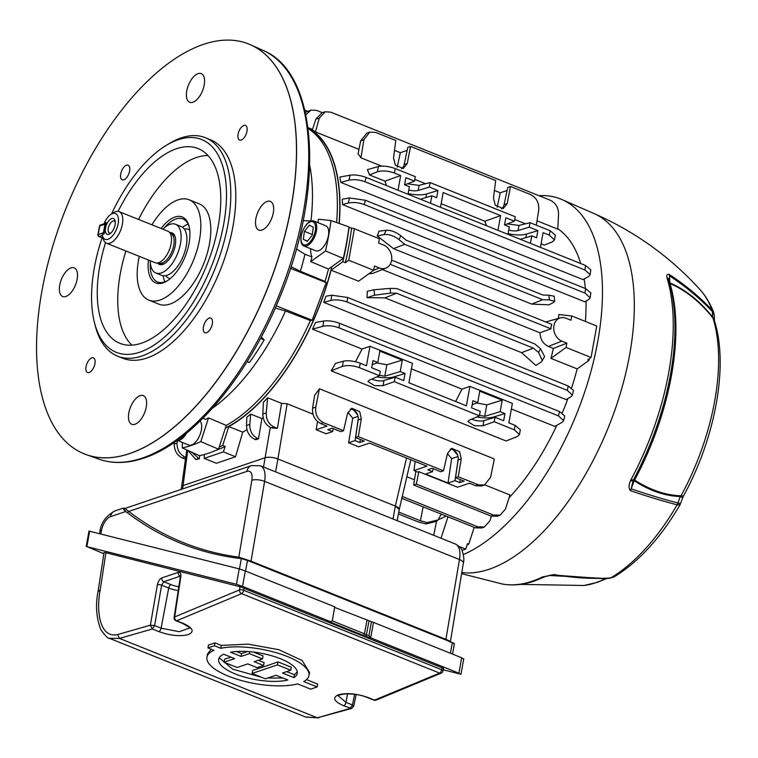 <?xml version="1.0" encoding="UTF-8"?>
<svg xmlns="http://www.w3.org/2000/svg" width="758" height="758" viewBox="0 0 758 758"><rect width="100%" height="100%" fill="white"/><g stroke="black" fill="none" stroke-linecap="round" stroke-linejoin="round"><path stroke-width="1.14" d="M430.497 203.277L431.852 195.763L436.646 197.686L437.935 190.523L429.312 187.065L430.118 182.583L419.07 185.359L407.406 183.815M530.429 243.365L531.784 235.852L536.579 237.775L537.867 230.621L529.245 227.154L530.05 222.672L519.003 225.448L507.339 223.913M558.428 318.398A165.301 81.144 111.9 0 0 558.826 314.542L571.75 315.963L570.982 320.255L565.98 318.246A12.355 9.93 71.3 0 0 560.408 317.858A12.355 9.93 71.3 0 0 553.927 325.694A12.355 9.93 71.3 0 0 561.858 341.147L566.861 343.156L566.084 347.448L591.069 357.473L587.677 359.917L588.928 360.42L577.17 368.9A165.301 81.144 111.9 0 1 571.646 387.745M577.17 368.9L550.943 358.373A165.301 81.144 111.9 0 0 553.349 348.453L548.347 346.444C543.135 343.886 540.34 339.338 539.961 332.8L550.971 328.82A12.516 10.053 -108.7 0 1 551.18 326.527A12.516 10.053 -108.7 0 1 551.767 324.377L391.611 260.127M459.215 546.499L465.715 549.114L467.487 543.666L468.738 544.168A183.843 90.249 111.9 0 1 467.07 544.974M511.366 408.96L554.818 426.394L562.199 422.282L563.601 420.718L558.457 415.886L559.499 411.547L564.738 415.99L563.601 420.718M343.317 361.187C348.121 360.258 353.749 360.941 360.221 363.234L359.415 367.668C352.944 365.422 347.268 365.015 342.379 366.417L343.317 361.187L335.5 363.414A165.301 81.144 111.9 0 1 331.18 370.814L506.069 440.966L517.259 436.58L519.467 434.552L514.312 429.805L515.108 425.371L520.339 429.729L519.467 434.552M312.486 329.171A165.301 81.144 -68.1 0 0 315.565 322.463L323.59 321.041C328.441 320.435 333.776 321.193 339.575 323.315L339.025 327.854C333.217 325.76 327.854 325.239 322.936 326.291L312.486 329.171L362.078 349.068L355.483 361.756M406.866 476.744L414.474 479.795M390.152 288.381L396.747 288.561L534.769 343.933L540.53 348.708L544.614 356.601L541.203 362.049L535.868 365.422L521.58 352.659L384.969 297.856L367.033 297.686L367.289 291.309L374.073 289.774L390.152 288.381L390.588 293.081L374.575 295.203L367.033 297.686M347.638 297.487L347.012 301.997C341.252 299.922 335.917 299.391 330.99 300.414L323.761 302.357A165.301 81.144 -68.1 0 0 325.978 296.198L331.739 295.213L347.638 297.487L568.235 385.993L573.465 390.398L572.413 395.164L567.268 390.361L568.235 385.993M323.761 302.357L566.093 399.57L571.058 396.728L572.413 395.164M446.159 516.094A165.301 81.144 111.9 0 1 438.304 519.666M567.913 398.537A165.301 81.144 111.9 0 1 562.294 412.902M556.827 425.285A165.301 81.144 111.9 0 1 509.073 497.769M382.316 269.554L539.961 332.8M368.625 273.941L372.974 273.335L385.945 268.076A12.355 9.93 71.3 0 0 391.678 256.678A12.355 9.93 71.3 0 0 383.605 245.08L378.612 243.081L379.379 238.789L354.403 228.764L348.737 260.25L345.345 262.694L342.843 261.69A183.843 90.249 -68.1 0 0 349.012 227.438L348.898 227.428M348.737 260.25L373.713 270.274L358.572 281.199L331.085 270.18A165.301 81.144 111.9 0 1 228.793 426.574L242.731 432.164L246.956 429.663M246.511 425.513L249.818 424.518C249.714 431.15 252.348 435.812 257.72 438.494L254.859 439.346C249.477 436.684 246.691 432.069 246.511 425.513L246.824 417.203A165.301 81.144 -68.1 0 0 250.68 414.086L261.898 418.587L263.13 417.506M262.837 413.925L266.248 412.958C266.105 419.638 268.73 424.328 274.15 427.038L271.203 427.863C265.783 425.172 262.988 420.529 262.837 413.925L263.367 402.271A165.301 81.144 -68.1 0 0 267.631 397.751L281.578 403.351L287.159 403.787L312.921 414.114M347.903 412.267L352.716 418.198L348.604 442.776L355.066 440.587L359.861 442.511L364.219 441.033L355.597 437.574L358.326 436.655L443.468 470.803L440.73 471.732L432.107 468.273L427.749 469.752L432.543 471.675L425.57 474.034L448.025 483.045L454.999 480.676L459.793 482.6L464.152 481.131L455.53 477.663L458.258 476.744L478.345 484.798L484.409 485.044L490.644 477.275L494.301 458.95L319.421 388.797A165.301 81.144 111.9 0 1 314.627 395.316L312.571 408.192L315.764 407.112C315.006 414.323 317.574 419.506 323.448 422.661L343.535 430.715L340.806 431.643L332.175 428.185L327.816 429.653L332.61 431.577L326.148 433.775L316.143 429.758L317.507 421.581M484.836 484.883L509.963 494.974L505.52 508.95L500.166 515.127L497.589 516.189L491.118 516.084L493.581 515.07L500.166 515.127M537.005 220.805L557.793 229.143L558.561 214.144C558.438 207.559 555.671 202.917 550.232 200.207L330.801 112.175L325.229 111.777L319.289 118.153L315.461 131.93L358.97 149.383M407.254 163.51L410.552 146.408L407.823 147.327L404.147 164.562L407.254 163.51L403.294 168.484L395.363 165.159L393.525 158.005L395.761 140.467L375.674 132.413L369.696 132.138L363.868 139.766L360.675 140.846L358.06 153.921A165.301 81.144 111.9 0 1 360.979 157.835L381.596 166.097M414.825 179.428L425.541 183.73M514.758 219.517L525.474 223.818M315.461 131.93A165.301 81.144 -68.1 0 0 312.372 129.893L315.887 119.082L322.188 112.62L325.229 111.777M393.506 248.652L404.706 244.332L398.935 239.556C393.819 235.7 388.845 234.051 384.003 234.601L377.247 235.937L393.506 248.652L531.699 304.1L548.953 304.83L553.387 302.556L554.666 301.277L549.313 299.884L548.877 295.184L554.193 296.226L554.666 301.277M377.247 235.937L379 231.181L386.258 230.28C390.92 230.091 395.799 231.929 400.897 235.814L398.935 239.556M384.912 181.124L369.421 174.909A165.301 81.144 111.9 0 0 367.374 169.659L378.346 166.542C383.141 165.614 388.769 166.296 395.24 168.589L394.444 173.023L400.688 175.534L384.912 181.124L386.476 185.615M540.445 247.383L543.088 232.659L549.332 235.169L554.486 239.907L552.279 241.935L544.301 245.071L541.089 243.782M590.16 274.671L588.758 276.405L583.101 279.626L340.768 182.403A165.301 81.144 -68.1 0 0 339.859 177.04L350.12 175.174C354.952 174.558 360.277 175.306 366.086 177.429L585.527 265.471L590.766 269.763L590.16 274.671L584.968 270L585.527 265.471M590.122 297.799L588.767 299.476L584.797 301.788L342.464 204.565A165.301 81.144 -68.1 0 0 342.322 199.212L349.429 197.971L365.318 200.235L585.583 288.599L590.814 292.91L590.122 297.799L584.949 293.1L585.583 288.599M557.812 228.793A165.301 81.144 111.9 0 1 580.713 263.538M584.181 279.01A165.301 81.144 111.9 0 1 585.356 288.504M586.029 301.068A165.301 81.144 111.9 0 1 585.375 321.42M308.061 127.875A165.301 81.144 111.9 0 1 339.233 223.477M560.408 317.858L545.76 321.97M571.75 315.963L596.736 325.987L591.069 357.473M550.943 358.373L566.084 347.448M474.205 527.35L468.738 544.168M441.014 538.237L447.978 516.823M589.326 358.733A183.843 90.249 111.9 0 1 588.928 360.42M333.245 428.611L332.61 431.577M352.716 418.198L358.07 416.379M357.643 414.939L353.503 409.936M355.066 440.587L358.307 418.681M348.604 442.776L358.61 446.794L369.468 443.117L426.925 466.17L413.963 470.557L417.715 472.063L418.814 471.694L457.538 487.223L469.401 483.206L475.645 485.717L478.345 484.798M453.436 450.025L457.576 455.027M448.025 483.045L451.635 458.628L447.466 453.616M451.635 458.628L458.003 456.477M458.239 458.77L454.999 480.676M432.543 471.675L433.178 468.7M530.05 222.672L550.137 230.726L555.358 235.094L554.486 239.907M430.118 182.583L515.25 216.741L514.445 221.222L505.823 217.764L504.534 224.918L509.329 226.841L507.974 234.355M395.24 168.589L415.318 176.642L414.512 181.134L405.89 177.675L404.601 184.829L409.396 186.752L408.041 194.266M400.688 175.534L398.035 190.249M440.512 207.294L443.155 192.57L500.621 215.623L497.968 230.337M520.348 239.32L531.784 235.852M359.415 367.668L379.502 375.722L369.298 380.146L367.943 381.473L374.537 385.661L383.027 385.661L394.302 381.662L479.435 415.82L469.23 420.235L467.875 421.571L474.47 425.75L482.96 425.75L494.225 421.751L514.312 429.805M411.433 368.871L462.01 389.157L469.894 386.362L512.37 403.408L508.864 422.869L515.108 425.371M469.894 386.362L466.397 405.824L408.932 382.781L412.437 363.309L369.961 346.273L366.465 365.735L360.221 363.234M394.302 381.662L395.108 377.181L403.73 380.639L405.018 373.476L400.224 371.553L402.28 360.107L379.824 351.096L377.768 362.551L372.974 360.628L371.685 367.782L380.308 371.24L379.502 375.722M494.225 421.751L495.04 417.27L503.663 420.728L504.951 413.574L500.157 411.651L502.213 400.196L479.757 391.185L477.701 402.64L472.907 400.717L471.618 407.87L480.24 411.329L479.435 415.82M477.701 402.64L472.187 404.725M502.213 400.196L486.788 404.876L484.732 416.332L500.157 411.651M479.52 415.346L484.732 416.332M486.788 404.876L476.773 402.991M323.448 422.661L320.748 423.57L326.992 426.081L316.143 429.758M342.379 366.417L331.18 370.814M395.108 377.181L383.946 380.563A8.499 2.871 10.2 0 1 371.761 379.076M495.04 417.27L483.879 420.652A8.499 2.871 10.2 0 1 471.694 419.174M410.552 146.408L495.694 180.556L493.458 198.094L495.296 205.247L503.227 208.583L507.187 203.608L510.485 186.496L530.572 194.55C536.484 197.696 539.203 202.822 538.749 209.928L536.304 225.183M407.169 150.387L400.319 152.709L394.492 150.368M507.102 190.476L500.252 192.797L494.424 190.457M510.485 186.496L507.756 187.416L504.079 204.66A8.499 6.822 -108.7 0 1 501.531 208.867M500.252 192.797L497.172 207.256M363.868 139.766L360.979 157.835M404.147 164.562A8.499 6.822 -108.7 0 1 401.598 168.769M500.621 215.623L484.845 221.213L441.156 203.694M484.845 221.213L486.409 225.704M394.444 173.023C387.963 170.787 382.288 170.37 377.399 171.782L369.421 174.909M320.748 423.57C314.835 420.434 312.116 415.308 312.571 408.192M462.01 389.157L455.605 401.494M398.765 512.095L420.415 520.784L423.125 506.856M436.494 521.447L433.728 535.309M398.433 513.962L418.331 521.949L425.911 523.949L427.285 522.603L438.067 519.903L441.241 514.123M420.415 520.784L427.285 522.603M418.814 471.694L416.341 484.087L493.581 515.07M416.341 484.087L413.641 485.006L491.118 516.084M413.641 485.006L415.829 471.305M402.271 496.481L477.985 526.867L484.4 526.981L489.886 520.822L491.411 516.198M484.4 526.981L481.747 528.004L475.446 527.843L477.985 526.867M401.844 498.309L475.446 527.843M219.204 447.059A183.843 90.249 -68.1 0 0 222.653 445.448L228.793 426.574M222.653 445.448L225.154 446.453L223.383 451.891L204.205 458.391L204.272 454.516M204.205 458.391L216.343 463.261L235.53 456.761L223.383 451.891M235.53 456.761L242.731 432.164M177.258 440.417L177.05 442.985C176.927 449.665 179.58 454.355 184.98 457.065L185.719 457.358L186.828 449.958M184.98 457.065L182.526 458.078L185.151 459.13M182.526 458.078C177.097 455.387 174.321 450.745 174.198 444.141L174.283 442.378M181.162 489.412L181.626 486.844A9.267 3.127 10.2 0 1 183.256 485.48L265.205 457.718L183.256 485.48L181.617 486.901L185.719 457.358M191.859 452.261L199.231 458.893L195.744 459.49L188.05 450.517M199.78 455.586L199.231 458.893M266.248 412.958L267.631 397.751M274.15 427.038L277.4 428.346L281.578 403.351M271.203 427.863L277.4 428.346M249.818 424.518L250.68 414.086M257.72 438.494L258.506 438.816L261.898 418.587M254.859 439.346L255.806 439.725L258.506 438.816M465.715 549.114L462.02 550.365M373.713 270.274L374.49 265.982L379.483 267.981A12.355 9.93 71.3 0 0 385.945 268.076M307.407 111.18L304.82 110.137M349.012 227.438L354.403 228.764M331.085 270.18L342.843 261.69M400.897 235.814L406.117 240.144L542.908 295.023L548.877 295.184M553.349 348.453L566.861 343.156M384.969 297.856L396.557 293.242L533.357 348.121L521.58 352.659M533.357 348.121L538.578 352.451L540.53 348.708M396.557 293.242L390.588 293.081M531.699 304.1L542.719 299.704L549.313 299.884M404.706 244.332L542.719 299.704M390.18 264.305L550.971 328.82M484.409 485.044L481.624 485.982L475.645 485.717M319.421 388.797L315.764 407.112M358.326 436.655L361.31 418.861L359.728 411.622L351.797 408.287L347.581 413.356L343.535 430.715M458.258 476.744L461.243 458.95L459.661 451.711L451.73 448.385L447.514 453.445L443.468 470.803M360.675 140.846L366.9 133.086L369.696 132.138M339.575 323.315L559.499 411.547M339.025 327.854L558.457 415.886M362.078 349.068L369.961 346.273M347.012 301.997L567.268 390.361M305.332 112.364L311.064 110.062L305.853 114.761M311.064 110.062L316.749 110.431L322.207 112.61M366.086 177.429L365.043 181.768L584.968 270M365.043 181.768C359.254 179.684 353.882 179.163 348.936 180.196L350.12 175.174M340.768 182.403L348.936 180.196M365.318 200.235L364.352 204.603L584.949 293.1M364.352 204.603C358.6 202.528 353.256 202.007 348.32 203.021L349.429 197.971M342.464 204.565L348.32 203.021M330.99 300.414L331.739 295.213M322.936 326.291L323.59 321.041M319.289 118.153L315.887 119.082M174.198 444.141L177.05 442.985M438.067 519.903L436.58 521.371L425.911 523.949M542.444 360.742L538.578 352.451M215.765 450.432A183.843 90.249 -68.1 0 0 225.154 446.453M345.345 262.694A183.843 90.249 -68.1 0 0 351.504 228.442M399.22 509.556L395.354 506.069L277.921 458.96L395.354 506.069A9.267 3.127 10.2 0 1 399.239 509.48L397.22 520.67M287.159 403.787L277.921 458.95C273.07 457.254 268.834 456.847 265.205 457.718A9.267 3.127 10.2 0 1 277.921 458.96L275.599 471.874M415.128 461.442L413.963 470.557M400.319 152.709L397.239 167.158M372.254 364.626L377.768 362.551M400.224 371.553L384.799 376.233L379.587 375.257M402.28 360.107L386.855 364.788L384.799 376.233M386.855 364.788L376.84 362.902M431.852 195.763L420.415 199.231M437.935 190.523L426.555 193.982A19.158 6.471 10.2 0 1 408.164 193.584M429.312 187.065L418.151 190.457A8.499 2.871 10.2 0 1 408.818 189.983M404.668 184.848L414.512 181.134M529.245 227.154L518.084 230.546A8.499 2.871 10.2 0 1 508.751 230.072M504.601 224.946L514.445 221.222M537.867 230.621L526.488 234.07A19.158 6.471 10.2 0 1 508.097 233.672M355.597 437.574L358.202 419.913A8.499 6.822 71.3 0 0 350.253 409.093M455.53 477.663L458.135 460.002A8.499 6.822 71.3 0 0 450.186 449.181M405.018 373.476L393.639 376.934A19.158 6.471 10.2 0 1 376.868 376.868M504.951 413.574L493.572 417.023A19.158 6.471 10.2 0 1 476.801 416.957M359.861 442.511L360.315 439.469M459.793 482.6L460.248 479.558M108.887 234.279A8.499 4.169 -68.1 0 0 109.872 233.805A8.499 4.169 -68.1 0 0 115.093 220.768A8.499 4.169 -68.1 0 0 111.72 218.541A8.499 4.169 -68.1 0 0 105.504 228.035A8.499 4.169 -68.1 0 0 108.887 234.279M115.273 221.923A6.49 3.184 -68.1 0 0 114.344 221.042A6.49 3.184 -68.1 0 0 113.008 221.052A6.49 3.184 -68.1 0 0 108.555 227.087A6.49 3.184 -68.1 0 0 109.512 233.085A6.49 3.184 -68.1 0 0 110.801 233.085M111.009 214.315L113.662 212.628A16.998 8.338 111.9 0 1 115.633 211.672A16.998 8.338 111.9 0 1 119.129 211.643A16.998 8.338 111.9 0 1 121.64 227.343A16.998 8.338 111.9 0 1 109.967 243.157A16.998 8.338 111.9 0 1 106.471 243.185A16.998 8.338 111.9 0 1 103.211 238.694L102.453 235.643A13.9 6.822 -68.1 0 0 107.987 239.291A13.9 6.822 -68.1 0 0 118.144 223.752A13.9 6.822 -68.1 0 0 112.62 213.529A13.9 6.822 -68.1 0 0 111.009 214.315A13.9 6.822 -68.1 0 0 104.301 223.07L104.5 223.638M119.129 211.643L167.85 231.19A16.998 8.338 111.9 0 1 168.939 231.834A16.998 8.338 111.9 0 1 169.982 248.103A16.998 8.338 111.9 0 1 158.687 262.704A16.998 8.338 111.9 0 1 156.432 263.017A16.998 8.338 111.9 0 1 155.191 262.732L106.471 243.185M168.939 231.834L171.734 234.108A15.909 7.807 111.9 0 1 172.701 249.335A15.909 7.807 111.9 0 1 162.127 263.007A15.909 7.807 111.9 0 1 160.023 263.301L156.432 263.017M102.453 235.643A13.9 6.822 -68.1 0 1 102.245 234.516L104.045 233.909L106.101 222.454L104.301 223.07M189.718 230.129A26.303 12.914 -68.1 0 0 184.327 229.077M150.226 260.743A26.265 12.895 -68.1 0 0 155.902 273.003L161.672 275.315A26.265 12.895 -68.1 0 0 168.153 274.851A26.265 12.895 -68.1 0 0 185.369 249.932A26.265 12.895 -68.1 0 0 181.228 226.566L175.458 224.254A26.265 12.895 -68.1 0 0 168.977 224.719A26.265 12.895 -68.1 0 0 162.885 229.191M155.902 273.003A26.265 12.895 -68.1 0 0 162.383 272.529A26.265 12.895 -68.1 0 0 179.589 247.62A26.265 12.895 -68.1 0 0 175.458 224.254M157.607 263.111A16.998 8.338 -68.1 0 0 159.351 264.4A16.998 8.338 -68.1 0 0 163.548 264.097A16.998 8.338 -68.1 0 0 174.681 247.98A16.998 8.338 -68.1 0 0 172.009 232.858A16.998 8.338 -68.1 0 0 169.858 232.583M165.642 275.647A26.303 12.914 -68.1 0 0 170.266 278.603M89.179 372.491A7.883 3.875 -68.1 0 0 94.598 365.148A7.883 3.875 -68.1 0 0 93.433 357.861A7.883 3.875 -68.1 0 0 91.803 357.88A7.883 3.875 -68.1 0 0 86.393 365.214A7.883 3.875 -68.1 0 0 87.558 372.5A7.883 3.875 -68.1 0 0 89.179 372.491M123.848 179.807A7.883 3.875 -68.1 0 0 129.267 172.464A7.883 3.875 -68.1 0 0 128.102 165.178A7.883 3.875 -68.1 0 0 126.472 165.187A7.883 3.875 -68.1 0 0 121.062 172.53A7.883 3.875 -68.1 0 0 122.228 179.817A7.883 3.875 -68.1 0 0 123.848 179.807M241.215 140.041A7.883 3.875 -68.1 0 0 246.634 132.707A7.883 3.875 -68.1 0 0 245.469 125.421A7.883 3.875 -68.1 0 0 243.849 125.43A7.883 3.875 -68.1 0 0 238.429 132.773A7.883 3.875 -68.1 0 0 239.594 140.059A7.883 3.875 -68.1 0 0 241.215 140.041M206.546 332.734A7.883 3.875 -68.1 0 0 211.965 325.39A7.883 3.875 -68.1 0 0 210.8 318.104A7.883 3.875 -68.1 0 0 209.18 318.114A7.883 3.875 -68.1 0 0 203.76 325.457A7.883 3.875 -68.1 0 0 204.925 332.743A7.883 3.875 -68.1 0 0 206.546 332.734M134.962 424.281A15.444 7.58 -68.1 0 0 145.574 409.907A15.444 7.58 -68.1 0 0 143.29 395.629A15.444 7.58 -68.1 0 0 140.116 395.657A15.444 7.58 -68.1 0 0 129.504 410.04A15.444 7.58 -68.1 0 0 131.788 424.309A15.444 7.58 -68.1 0 0 134.962 424.281M262.012 230.053A15.444 7.58 -68.1 0 0 272.624 215.67A15.444 7.58 -68.1 0 0 270.341 201.401A15.444 7.58 -68.1 0 0 267.157 201.429A15.444 7.58 -68.1 0 0 256.545 215.803A15.444 7.58 -68.1 0 0 258.838 230.072A15.444 7.58 -68.1 0 0 262.012 230.053M192.911 102.264A15.444 7.58 -68.1 0 0 203.523 87.881A15.444 7.58 -68.1 0 0 201.23 73.611A15.444 7.58 -68.1 0 0 198.056 73.64A15.444 7.58 -68.1 0 0 187.444 88.013A15.444 7.58 -68.1 0 0 189.727 102.292A15.444 7.58 -68.1 0 0 192.911 102.264M65.861 296.492A15.444 7.58 -68.1 0 0 76.473 282.118A15.444 7.58 -68.1 0 0 74.189 267.849A15.444 7.58 -68.1 0 0 71.015 267.868A15.444 7.58 -68.1 0 0 60.403 282.251A15.444 7.58 -68.1 0 0 62.687 296.52A15.444 7.58 -68.1 0 0 65.861 296.492M102.093 237.775A114.629 56.272 -68.1 0 0 94.324 322.036A114.629 56.272 -68.1 0 0 139.908 352.148A114.629 56.272 -68.1 0 0 223.705 224.046A114.629 56.272 -68.1 0 0 178.121 139.756A114.629 56.272 -68.1 0 0 164.846 146.256A114.629 56.272 -68.1 0 0 111.549 213.974M164.846 146.256L167.509 144.57A117.717 57.788 111.9 0 1 181.134 137.899A117.717 57.788 111.9 0 1 205.342 137.7A117.717 57.788 111.9 0 1 222.757 246.454A117.717 57.788 111.9 0 1 141.888 356.014A117.717 57.788 111.9 0 1 117.68 356.213A117.717 57.788 111.9 0 1 95.082 325.097L94.324 322.036M164.514 227.665A33.987 16.685 111.9 0 1 175.922 218.977A33.987 16.685 111.9 0 1 182.915 218.92A33.987 16.685 111.9 0 1 189.244 227.163M167.878 280.422A33.987 16.685 111.9 0 1 164.6 281.948A33.987 16.685 111.9 0 1 157.607 282.004A33.987 16.685 111.9 0 1 150.349 262.969M161.122 228.49A35.531 17.443 111.9 0 1 174.937 217.044A35.531 17.443 111.9 0 1 189.064 226.377A35.531 17.443 111.9 0 1 167.205 280.867A35.531 17.443 111.9 0 1 163.093 282.886A35.531 17.443 111.9 0 1 148.464 260.032M205.342 137.7L210.345 139.709A117.717 57.788 111.9 0 1 227.751 248.453A117.717 57.788 111.9 0 1 146.891 358.022A117.717 57.788 111.9 0 1 122.682 358.221L117.68 356.213M151.951 224.813A54.074 26.539 111.9 0 1 178.026 199.875A54.074 26.539 111.9 0 1 189.149 199.78A54.074 26.539 111.9 0 1 197.137 249.733A54.074 26.539 111.9 0 1 159.995 300.054A54.074 26.539 111.9 0 1 148.881 300.149A54.074 26.539 111.9 0 1 139.301 256.356M189.149 199.78L199.136 203.788A54.074 26.539 111.9 0 1 207.133 253.741A54.074 26.539 111.9 0 1 169.991 304.062A54.074 26.539 111.9 0 1 158.867 304.157L148.881 300.149M129.703 453.521A220.805 108.394 111.9 0 1 84.299 453.89A220.805 108.394 111.9 0 1 51.648 249.903A220.805 108.394 111.9 0 1 203.315 44.4A220.805 108.394 111.9 0 1 248.728 44.03A220.805 108.394 111.9 0 1 281.379 248.018A220.805 108.394 111.9 0 1 129.703 453.521M118.096 211.378A104.945 51.516 111.9 0 1 176.51 148.729A104.945 51.516 111.9 0 1 199.022 148.947A104.945 51.516 111.9 0 1 213.32 246.483A104.945 51.516 111.9 0 1 141.528 343.175A104.945 51.516 111.9 0 1 120.892 343.715A104.945 51.516 111.9 0 1 105.552 242.664M138.543 219.432A104.083 51.089 111.9 0 1 196.35 157.55A104.083 51.089 111.9 0 1 207.986 155.523M339.053 223.411A164.979 80.992 -68.1 0 0 308.118 128.273M225.372 428.099A164.979 80.992 -68.1 0 0 331.805 266.683M131.911 345.155A104.083 51.089 111.9 0 1 125.894 250.974M247.042 361.699L249.401 362.514A162.856 79.95 -68.1 0 0 264.172 339.925L261.283 336.959M202.954 418.217L205.608 419.42A164.334 80.67 111.9 0 0 208.526 417.885L226.244 425.418A165.083 81.04 -68.1 0 0 310.401 320.568L285.52 310.96L275.249 308.08M303.143 220.616L311.102 220.995M336.609 222.549A165.083 81.04 -68.1 0 0 308.155 128.623M291.015 266.712L300.348 271.269L325.021 281.426A165.083 81.04 -68.1 0 0 328.508 269.071L310.733 261.624A164.334 80.67 111.9 0 0 311.917 256.886L304.953 254.318L296.378 248.88M330.981 220.569A187.719 92.154 111.9 0 1 325.514 250.964L343.308 258.393A188.477 92.523 111.9 0 0 348.974 226.907L330.981 220.569L318.369 219.185A164.334 80.67 111.9 0 1 318.009 222.653M325.021 281.426L326.196 282.63L312.154 320.217L310.401 320.568M326.196 282.63L290.494 268.304M312.154 320.217L276.234 305.815M208.526 417.885L200.813 441.62L218.512 449.172A188.477 92.523 111.9 0 1 199.335 455.672L182.299 447.893L182.394 442.483M226.244 425.418L218.512 449.172M200.813 441.62A187.719 92.154 111.9 0 1 182.299 447.893M343.308 258.393L328.508 269.071M325.514 250.964L310.733 261.624M310.543 248.69A27.809 13.653 -68.1 0 0 311.917 256.886M249.401 362.514L247.127 361.557M264.172 339.925L260.477 338.466M164.931 281.834A33.987 16.685 111.9 0 1 163.112 275.704M182.545 227.286A33.987 16.685 111.9 0 1 188.088 224.103M520.443 584.39L583.973 585.479A162.591 79.817 -68.1 0 0 595.826 582.694A162.591 79.817 -68.1 0 0 605.775 578.515A12.355 9.428 -116.5 0 1 605.775 578.515L549.029 575.464M677.102 504.8A6.178 4.813 -75.6 0 0 677.908 502.961L680.258 496.556C665.041 496.026 649.682 490.758 634.181 480.771L631.177 488.815C648.099 494.614 663.676 499.323 677.908 502.961L677.993 502.999A6.178 4.87 107.8 0 1 677.15 504.809L677.102 504.8C662.871 501.152 647.294 496.433 630.362 490.625C628.572 488.18 628.609 484.93 630.485 480.894L631.044 479.596A186.819 91.709 -68.1 0 0 667.211 278.565L667.04 277.703C666.396 274.964 667.135 273.884 669.257 274.462C685.336 284.999 699.625 296.88 712.132 310.079L712.179 310.126A6.178 4.074 135.9 0 1 712.444 311.566L714.273 315.432L713.657 312.438C710.255 303.579 705.707 295.971 700.013 289.603A165.481 81.229 -68.1 0 1 712.179 310.126L713.657 312.438M461.546 573.664L502.573 584.067A186.819 91.709 -68.1 0 0 532.173 581.215A186.819 91.709 -68.1 0 0 542.434 576.99L554.003 574.564C573.143 577.928 591.989 579.065 610.531 577.966L610.597 577.966A6.178 3.582 85.7 0 1 609.555 578.316A6.178 3.582 85.7 0 1 609.479 578.326M463.384 554.543A193.11 94.797 -68.1 0 0 590.473 373.144A193.11 94.797 -68.1 0 0 561.991 199.572A193.11 94.797 -68.1 0 0 538.966 195.687M602.487 578.638L609.404 578.326A6.178 3.762 -93.4 0 1 609.337 578.335L602.487 578.638L552.137 574.905L545.125 576.639A6.178 3.885 -108.4 0 1 543.401 576.611M554.003 574.564A6.178 3.468 -79.9 0 1 552.847 574.924L551.199 575.009M549.541 575.341L602.496 578.638M667.211 278.565A6.178 4.576 163.4 0 1 668.878 280.668C675.065 301.817 676.534 326.755 673.293 355.474A184.08 90.363 111.9 0 1 633.385 479.89A3.089 0.587 -151.8 0 1 634.626 480.06C650.269 490.085 665.751 495.325 681.054 495.779L680.258 496.556A12.355 0.692 20 0 1 682.664 497.892L680.011 504.856C660.493 538.085 638.473 562.114 613.961 576.942L609.404 578.326A6.178 3.762 -93.4 0 0 610.531 577.966M668.963 281.521L669.494 275.865L669.807 282.791C685.829 289.859 700.079 301.277 712.558 317.052L712.359 311.481C699.852 298.273 685.564 286.41 669.494 275.865A6.178 3.525 -56.7 0 0 669.257 274.462M712.444 311.566L712.359 311.481A6.178 3.894 -43.4 0 0 712.132 310.079M668.954 281.095L668.963 281.616M669.807 282.791A3.089 2.094 -66.4 0 0 669.996 283.454A182.697 89.69 111.9 0 1 634.626 480.06A3.089 1.952 123 0 0 634.181 480.771L633.195 480.307L631.177 488.815A6.178 3.989 108.7 0 1 630.362 490.625M669.598 283.16A3.089 2.293 163.4 0 0 669.996 283.454C686.161 290.617 700.496 302.186 713.013 318.152L712.558 317.052A12.355 7.192 -1.9 0 1 714.443 320.7L714.273 315.432M631.044 479.596A6.178 1.184 -151.8 0 0 633.385 479.89L633.195 480.307A6.178 2.028 -161.5 0 1 630.485 480.894M668.916 280.773A6.178 5.24 175.3 0 0 667.04 277.703M679.054 503.104C681.253 504.136 680.902 504.098 677.993 502.999M682.664 497.892L683.688 495.59C715.325 437.935 728.836 365.309 714.387 320.625L714.387 320.625A12.355 9.219 -17.3 0 0 713.013 318.152A162.591 79.817 -68.1 0 1 681.054 495.779A12.355 2.482 28.5 0 0 683.688 495.59M680.011 504.856L677.15 504.809A165.481 81.229 -68.1 0 1 610.597 577.966L613.961 576.942M125.165 508.457L123.156 508.144L125.762 511.498A939.105 461.006 -68.1 0 0 126.804 512.304C122.976 509.518 122.54 508.277 125.515 508.58M237.633 558.172A1.544 1.336 97.6 0 0 238.789 557.139L251.855 480.278A12.355 6.064 -68.1 0 0 246.9 471.391A9.267 7.447 -108.7 0 1 251.429 465.611L124.899 508.476L128.718 511.423A1.544 1.336 127.4 0 1 126.804 512.304A939.105 461.006 -68.1 0 0 181.513 543.571A939.105 461.006 -68.1 0 0 237.055 558.096A939.105 461.006 -68.1 0 0 241.319 558.627L247.478 560.399L245.554 571.068M450.413 653.254L452.337 642.585C454.478 643.495 454.923 643.912 453.672 643.826M452.337 642.585L247.478 560.399M246.9 471.391L128.718 511.423A937.551 460.248 -68.1 0 0 238.789 557.139L251.05 561.157L445.912 639.335C450.214 641.145 451.133 641.808 448.651 641.334M290.769 670.224L291.299 667.23L277.968 661.876A1541.099 756.531 111.9 0 1 266.409 665.912A1541.099 756.531 111.9 0 1 252.613 670.413L252.063 673.464L277.428 664.88L290.769 670.224L282.459 673.038L293.924 677.633A39.918 13.473 -169.8 0 0 297.24 673.445A39.918 13.473 -169.8 0 0 274.387 656.561A39.918 13.473 -169.8 0 0 230.546 652.212L241.082 656.437L249.382 653.623L262.514 658.891L254.214 661.706L263.594 665.467L257.133 667.656L247.752 663.894L237.15 667.485L224.017 662.217L234.62 658.626L223.657 654.22A39.918 13.473 -169.8 0 0 218.664 659.308A39.918 13.473 -169.8 0 0 243.233 676.714A39.918 13.473 -169.8 0 0 287.898 680.002L276.007 675.226L265.395 678.817L252.063 673.464M297.259 671.929L294.436 674.753L286.638 671.626M247.392 651.529A1541.099 756.531 111.9 0 1 241.603 653.557L236.496 651.51M262.514 658.891L263.054 655.897L253.579 652.098M263.594 665.467L264.116 662.587L258.383 660.294M100.208 589.752L98.019 591.676L104.045 552.478L105.902 552.724L100.208 589.752C95.925 612.331 100.075 638.454 117.585 634.569L150.368 625.179L157.389 584.759A3.089 0.976 -170.1 0 1 161.625 585.176L163.794 581.737L170.967 584.617A3.089 1.516 -68.1 0 0 168.721 588.019L161.625 585.176L154.613 625.587L152.358 628.988L119.489 638.416L109.408 638.312M109.522 638.359L305.54 716.992L317.384 717.807L350.196 708.36L352.442 704.959L354.63 694.337M338.191 695.768L345.961 702.353L352.442 704.959L353.2 706.551M117.585 634.569L119.489 638.416L317.384 717.807L351.646 708.436L343.687 705.764C333.833 701.321 332.08 697.663 338.428 694.802C346.842 692.66 356.705 693.57 368.028 697.521L374.509 700.127A3.089 1.516 111.9 0 1 374.48 700.127L439.621 673.095L241.622 593.666L176.671 620.755A3.089 1.516 111.9 0 1 176.008 620.764L182.488 623.37A3.089 1.516 -68.1 0 0 183.123 623.36A3.089 1.516 -68.1 0 0 183.152 623.351C192.996 627.889 194.73 631.641 188.363 634.598C179.968 636.644 170.124 635.64 158.82 631.594L152.339 628.998L150.368 625.179L154.613 625.587L161.094 628.183L179.286 631.708L189.614 627.994M207.976 647.929L208.488 645.049A1541.099 756.531 -68.1 0 0 211.719 643.968A1541.099 756.531 -68.1 0 0 214.95 642.869L221.289 645.409L248.207 644.139L278.887 649.71L302.139 660.502L309.529 672.498L308.97 675.558A51.847 17.5 -169.8 0 0 278.252 653.311A51.847 17.5 -169.8 0 0 220.768 648.289L214.429 645.74L207.976 647.929L213.974 650.336A51.847 17.5 -169.8 0 0 206.925 657.195A51.847 17.5 -169.8 0 0 239.367 679.954A51.847 17.5 -169.8 0 0 297.581 683.877L310.695 689.145L317.147 686.956L303.702 681.556A51.847 17.5 -169.8 0 0 308.97 675.558M306.535 679.604L317.668 684.076L317.147 686.956M443.24 669.788L460.296 674.089L458.903 673.18L370.709 637.8L368.947 635.592L371.448 621.693L334.657 607.414M371.448 621.693L373.486 622.384L370.709 637.8L367.099 636.891A1.544 1.345 -75.8 0 1 366.379 634.939L364.437 633.773L366.976 620.376M458.903 673.18L461.669 657.764L373.486 622.384M461.669 657.764L463.072 658.683M88.97 531.064L239.225 568.879L245.317 570.973L242.551 586.379L236.449 584.285L86.204 546.48L88.97 531.064M327.172 620.868L330.734 621.768L332.26 620.755L334.761 606.855L245.317 570.973M183.152 623.351L176.671 620.755A3.089 1.516 111.9 0 1 176.642 620.764A3.089 2.464 -109.8 0 1 174.653 616.946L239.471 589.913L240.03 586.739L105.902 552.724M240.03 586.739L443.117 668.215M367.099 636.891L327.124 620.849A1.544 1.345 104.2 0 0 327.276 620.897L330.886 621.816L242.551 586.379M89.652 531.159L86.876 546.565L103.855 553.728M460.296 674.089L460.968 674.184L463.744 658.768M206.925 657.195L207.493 654.069L211.169 649.218M443.553 668.272L443.004 670.915A3.089 1.023 -168.3 0 0 441.715 669.75L442.16 667.599M244.095 588.142L243.716 590.321A3.089 0.976 -170.1 0 0 239.471 589.913A3.089 2.378 -115.3 0 0 241.622 593.666A3.089 1.516 -68.1 0 0 243.716 590.321L441.715 669.75A3.089 1.516 -68.1 0 1 439.621 673.095A3.089 2.378 64.9 0 0 441.289 673.095A3.089 3.089 0 0 0 443.004 670.915M157.389 584.759C158.195 581.253 159.663 578.97 161.795 577.918L178.263 572.347C180.281 571.996 181.134 573.484 180.821 576.819A3.089 1.061 -171.3 0 0 180.271 577.302L180.243 575.635L180.897 576.156M180.821 576.819L174.653 616.946A3.089 1.061 -171.3 0 0 174.103 617.429L180.271 577.302M221.289 645.409L220.768 648.289M214.95 642.869L214.429 645.74M230.915 657.139A1541.099 756.531 111.9 0 1 224.567 659.166L224.017 662.217M283.009 678.031L267.764 678.022M261.605 677.292L232.668 669.162L219.214 657.811M277.968 661.876L277.428 664.88M294.436 674.753L293.924 677.633M241.603 653.557L241.082 656.437M249.733 651.7L249.382 653.623M301.779 233.691A13.473 6.614 -68.1 0 0 301.741 233.805A13.473 6.614 -68.1 0 0 303.816 245.99L315.783 250.794A13.473 6.614 -68.1 0 0 326.736 241.252A13.473 6.614 -68.1 0 0 325.817 225.789L313.84 220.985A13.473 6.614 -68.1 0 0 303.93 228.357A13.473 6.614 -68.1 0 0 303.873 228.471M303.816 245.99A13.473 6.614 -68.1 0 0 314.76 236.449A13.473 6.614 -68.1 0 0 313.84 220.985M302.868 230.565A12.355 6.064 -68.1 0 0 301.807 233.578A12.355 6.064 -68.1 0 0 304.233 244.91A12.355 6.064 -68.1 0 0 313.755 235.994A12.355 6.064 -68.1 0 0 313.604 222.198A12.355 6.064 -68.1 0 0 303.816 228.575A12.355 6.064 -68.1 0 0 302.868 230.565M304.384 231.323L303.333 239.405L307.255 241.366L312.239 235.236L313.291 227.154L309.359 225.192L304.384 231.323L312.334 234.506M307.492 241.072L303.333 239.405M179.002 439.024A12.355 6.064 -68.1 0 0 183.569 435.547M177.173 440.351A13.473 6.614 -68.1 0 0 186.487 433.197M188.496 444.918A13.473 6.614 -68.1 0 0 188.742 445.022A13.473 6.614 -68.1 0 0 199.231 436.513A13.473 6.614 -68.1 0 0 200.121 421.003M548.347 346.444L561.858 341.147M549.332 235.169L550.137 230.726M198.283 458.514L195.744 459.49M373.722 270.246L379.483 267.981M377.399 171.782L378.346 166.542M374.575 295.203L374.073 289.774M384.003 234.601L386.258 230.28M187.728 450.366L182.631 488.919M263.528 467.032L270.274 427.436M393.023 518.984L395.344 506.06L406.544 457.993M504.079 204.66L507.187 203.608M483.879 420.652L482.96 425.75M383.946 380.563L383.027 385.661M518.084 230.546L519.003 225.448M418.151 190.457L419.07 185.359M458.135 460.002L461.243 458.95M358.202 419.913L361.31 418.861M393.639 376.934L393.506 377.664M493.572 417.023L493.439 417.753M425.911 197.563L426.555 193.982M525.844 237.652L526.488 234.07M102.396 235.387L99.184 236.477L103.041 238.021M100.492 224.993A1.544 1.544 0 0 0 99.469 226.187A1.544 0.521 10.2 0 1 99.743 225.96A1.544 1.241 -108.7 0 1 100.492 224.993L105.722 223.222A1.544 1.241 -108.7 0 1 105.978 223.174A1.544 1.544 0 0 0 105.722 223.222A1.544 1.241 -108.7 0 0 104.974 224.188L99.743 225.96L98.199 234.544L103.429 232.772L104.974 224.188A1.544 0.521 10.2 0 1 105.807 224.112M104.263 232.697A1.544 0.521 -169.8 0 0 103.429 232.772A1.544 1.241 -108.7 0 0 103.666 234.032M98.872 236.477A1.544 0.758 111.9 0 0 99.184 236.477A1.544 1.241 -108.7 0 1 98.199 234.544A1.544 0.521 -169.8 0 0 97.924 234.772A1.544 1.544 0 0 0 98.872 236.477L103.079 238.164M164.183 263.775A15.909 7.807 111.9 0 1 164.107 263.803A15.909 7.807 111.9 0 1 160.838 263.831L159.407 263.253M171.261 233.72L172.691 234.298A15.909 7.807 111.9 0 1 175.07 236.648M263.064 50.407C318.502 72.692 324.936 189.803 279.92 297.032C248.103 376.29 192.703 442.321 143.793 458.097C127.6 463.564 112.696 463.934 99.071 459.187A220.265 108.129 -68.1 0 0 142.371 458.069A220.265 108.129 -68.1 0 0 293.071 255.114A220.265 108.129 -68.1 0 0 263.064 50.407L250.775 44.902A220.805 108.394 111.9 0 1 280.867 250.112A220.805 108.394 111.9 0 1 129.789 453.549A220.805 108.394 111.9 0 1 86.384 454.677A220.805 108.394 111.9 0 1 85.332 454.298M249.752 44.457A220.805 108.394 111.9 0 1 250.775 44.902L248.728 44.03M285.52 310.96A164.041 80.528 111.9 0 1 212.335 408.297M309.747 165.471A164.041 80.528 111.9 0 1 310.96 220.938M304.953 254.318A164.041 80.528 111.9 0 1 300.348 271.269M502.573 584.067C512.654 585.849 523.228 584.854 534.305 581.083L544.936 576.705A6.178 4.737 -115.8 0 1 542.434 576.99M461.726 572.584A192.058 94.286 -68.1 0 0 489.261 569.211A192.058 94.286 -68.1 0 0 620.793 391.801A192.058 94.286 -68.1 0 0 594.064 213.576C634.92 231.522 670.233 256.867 700.013 289.603M239.462 568.936L241.319 558.627M125.762 511.498L110.516 516.662A12.355 6.064 -68.1 0 0 101.487 530.477L100.852 533.983M445.912 640.008A1.544 0.758 111.9 0 1 445.912 639.335L459.471 559.537L264.608 481.358L251.05 561.157A1.544 0.758 111.9 0 0 251.04 561.83M450.28 642.452L463.356 563.014A9.267 3.259 9.6 0 0 459.471 559.537A21.631 10.621 -68.1 0 0 455.255 543.95L260.392 465.772A21.631 10.621 111.9 0 1 264.608 481.358A9.267 3.259 9.6 0 0 251.855 480.278M99.535 533.651L99.857 531.841A9.267 3.127 10.2 0 1 101.487 530.477M99.857 531.841C100.937 522.849 105.997 515.866 115.036 510.892A9.267 7.447 71.3 0 0 110.516 516.662M178.225 590.615A17.671 5.969 10.2 0 1 168.721 588.019L161.094 628.183A3.089 1.516 111.9 0 1 158.839 631.594A3.089 1.516 111.9 0 1 158.82 631.594M170.967 584.617A14.582 4.927 -169.8 0 0 178.822 586.758M368.028 697.521A3.089 1.516 111.9 0 1 368 697.531A3.089 1.516 111.9 0 1 367.365 697.54L373.846 700.136A3.089 3.089 0 0 0 376.044 700.174L441.289 673.095M343.687 705.764A3.089 1.516 -68.1 0 0 343.715 705.755A3.089 1.516 -68.1 0 0 345.961 702.353L347.571 693.873M178.263 572.347A3.089 2.482 71.3 0 0 180.252 576.156L163.794 581.737A3.089 2.482 71.3 0 1 161.795 577.918M351.646 708.436L353.74 706.115L356.127 694.546M376.044 700.174A3.089 2.464 70.2 0 1 374.509 700.127A3.089 1.516 111.9 0 1 373.846 700.136M236.449 584.285L239.225 568.879M332.231 620.859L364.437 633.773A1.544 0.758 -68.1 0 1 363.044 635.498M369.004 621.077L366.379 634.939L368.947 635.592M328.062 621.465A1.544 0.758 -68.1 0 0 328.659 621.247M308.032 127.628L312.523 129.428M410.827 459.708L399.229 509.528M99.469 226.187L97.924 234.772M99.071 459.187L84.299 453.89M583.973 585.479L597.437 582.334L606.883 578.468M594.064 213.576L561.991 199.572M115.036 510.892L123.156 508.144M260.392 465.772L251.429 465.611M463.356 563.014C464.322 559.906 463.858 555.661 461.973 550.289C461.868 548.773 459.632 546.66 455.255 543.95M452.517 654.097L454.383 643.741M318.758 717.902L305.834 717.106M98.019 591.676C95.375 605.045 96.294 617.675 100.767 629.566C105.485 636.123 108.403 639.051 109.512 638.35L109.512 638.35M338.21 695.636L338.144 695.816C339.034 695.91 336.04 695.105 345.44 693.94C353.958 693.769 361.263 694.963 367.365 697.54M182.488 623.37C189.036 627.046 191.414 628.628 189.614 628.117M174.103 617.429A3.089 3.089 0 0 0 176.008 620.764M188.742 445.022L177.145 440.379"/></g></svg>
